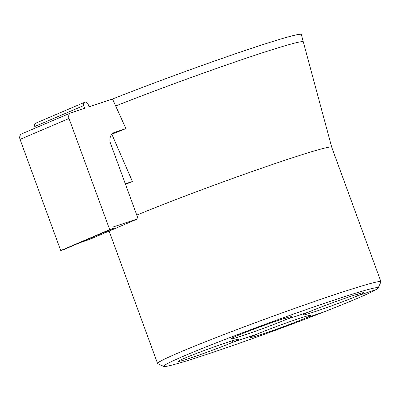 <?xml version="1.0" encoding="UTF-8"?>
<svg xmlns="http://www.w3.org/2000/svg" width="401" height="401" viewBox="0 0 401 401"><rect width="100%" height="100%" fill="white"/><g stroke="black" fill="none" stroke-linecap="round" stroke-linejoin="round"><path stroke-width="0.6" d="M304.66 316.73L305.191 318.188L323.286 312.178A114.17 4.551 -20.1 0 1 207.713 354.083A114.17 4.551 -20.1 0 1 163.829 366.459L157.733 363.637A118.927 4.742 -20.1 0 1 157.578 363.491A118.927 4.742 -20.1 0 1 217.918 336.89A118.927 4.742 -20.1 0 1 335.081 294.494A118.927 4.742 -20.1 0 1 380.95 281.748A118.927 4.742 -20.1 0 1 380.925 281.958L378.093 288.048A114.17 4.551 -20.1 0 1 375.993 289.657L357.898 295.667L357.366 294.214M380.95 281.748L331.717 147.207A118.927 4.742 159.9 0 0 331.717 147.207A118.927 4.742 159.9 0 0 285.848 159.959A118.927 4.742 159.9 0 0 136.776 215.126M125.914 128.611L114.591 132.375A9.514 7.599 66.9 0 0 114.12 132.556A9.514 7.599 66.9 0 0 110.636 143.703L138.079 218.695L113.533 226.851A0.952 0.762 -113.1 0 0 113.137 227.984L113.303 228.43L109.694 229.628L69.017 118.48A4.757 3.799 -113.1 0 1 70.756 112.907A4.757 3.799 -113.1 0 1 70.992 112.816L84.711 108.26L83.729 105.578A2.852 2.281 -113.1 0 1 84.776 102.235A2.852 2.281 -113.1 0 1 84.917 102.18A2.852 2.281 -113.1 0 1 88.065 104.14L89.042 106.821L112.521 99.017L125.914 128.611A126.28 5.038 159.9 0 0 111.844 134.245L132.415 181.518A121.784 4.857 159.9 0 0 125.513 184.345M163.829 366.459A114.17 4.551 -20.1 0 1 219.718 341.517A114.17 4.551 -20.1 0 1 334.083 300.083A114.17 4.551 -20.1 0 1 378.093 288.048M305.191 318.188A32.351 1.288 -20.1 0 1 262.77 333.988A32.351 1.288 -20.1 0 1 250.294 337.452A32.351 1.288 -20.1 0 1 256.099 334.504L232.996 342.183A32.351 1.288 -20.1 0 1 190.57 357.978A32.351 1.288 -20.1 0 1 178.094 361.446A32.351 1.288 -20.1 0 1 194.51 354.208A32.351 1.288 -20.1 0 1 226.375 342.68A32.351 1.288 -20.1 0 1 238.851 339.211A32.351 1.288 -20.1 0 1 233.046 342.158L232.515 340.705M285.166 318.209L285.702 319.662L308.805 311.983A32.351 1.288 -20.1 0 1 342.549 299.161A32.351 1.288 -20.1 0 1 363.702 292.72A32.351 1.288 -20.1 0 1 357.898 295.667M233.046 342.158L256.149 334.484A32.351 1.288 -20.1 0 1 289.893 321.657A32.351 1.288 -20.1 0 1 311.051 315.221A32.351 1.288 -20.1 0 1 305.246 318.168L323.371 312.143A114.17 4.551 159.9 0 0 375.973 289.667L357.842 295.692A32.351 1.288 -20.1 0 1 315.422 311.487A32.351 1.288 -20.1 0 1 302.945 314.955A32.351 1.288 -20.1 0 1 308.75 312.008L285.647 319.682A32.351 1.288 -20.1 0 1 243.227 335.482A32.351 1.288 -20.1 0 1 230.75 338.945A32.351 1.288 -20.1 0 1 247.161 331.712A32.351 1.288 -20.1 0 1 279.031 320.178A32.351 1.288 -20.1 0 1 291.507 316.715A32.351 1.288 -20.1 0 1 285.702 319.662M35.95 123.107A2.852 2.281 66.9 0 0 35.809 123.157A2.852 2.281 66.9 0 0 34.762 126.505L35.328 128.044M138.079 218.695L89.112 239.618L80.15 242.595M70.756 112.907L21.789 133.829A4.757 3.799 66.9 0 0 20.05 139.403L60.726 250.555L64.335 249.352L113.303 228.43M132.415 181.518L125.307 183.783M331.717 147.217L301.326 34.541A129.107 5.148 159.9 0 0 236.54 53.413A129.107 5.148 159.9 0 0 112.521 99.017M60.726 250.555L109.694 229.628M305.246 318.168L304.71 316.715M232.46 340.725L232.996 342.183M285.647 319.682L285.111 318.224M357.842 295.692L357.311 294.234M303.311 41.915A128.44 5.123 159.9 0 0 253.768 55.664A128.44 5.123 159.9 0 0 115.668 105.979M114.591 132.375L113.663 132.771M69.017 118.48L20.05 139.403M83.729 105.578L34.762 126.505M157.578 363.491L109.122 231.066M35.809 123.157L84.776 102.235"/></g></svg>
